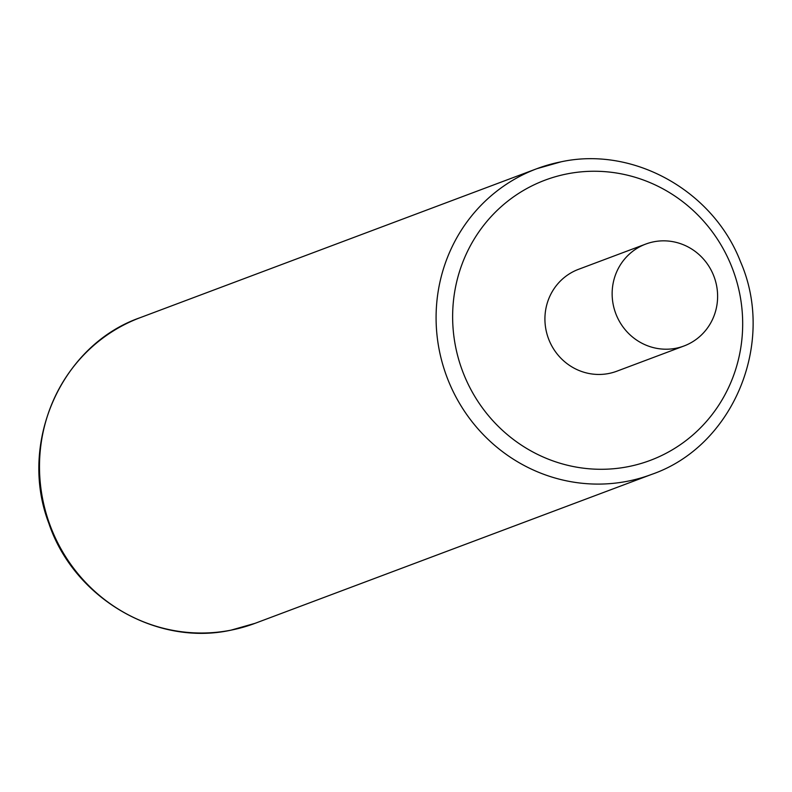 <?xml version="1.0" encoding="UTF-8"?>
<svg xmlns="http://www.w3.org/2000/svg" width="792" height="792" viewBox="0 0 792 792"><rect width="100%" height="100%" fill="white"/><g stroke="black" fill="none" stroke-linecap="round" stroke-linejoin="round"><path stroke-width="1.19" d="M645.747 244.075L578.526 269.32A54.42 52.49 69.4 0 0 547.153 334.63A54.42 52.49 69.4 0 0 608.781 373.497A54.42 52.49 69.4 0 0 616.79 371.22L684.011 345.975A54.42 52.49 69.4 0 0 715.384 280.675A54.42 52.49 69.4 0 0 653.756 241.798A54.42 52.49 69.4 0 0 645.747 244.075A54.42 52.49 69.4 0 0 614.374 309.385A54.42 52.49 69.4 0 0 676.002 348.252A54.42 52.49 69.4 0 0 684.011 345.975M255.103 623.314A163.271 157.479 -110.6 0 1 231.056 630.145A163.271 157.479 -110.6 0 1 46.183 513.533A163.271 157.479 -110.6 0 1 140.303 317.622C61.37 344.975 17.968 442.916 48.827 523.294C73.785 598.049 156.172 646.559 230.908 630.184L255.103 623.314L651.697 474.378C733.184 446.302 776.12 343.134 740.52 261.756C713.137 190.674 633.352 146.104 561.092 161.815L536.897 168.686A163.271 157.479 69.4 0 0 442.777 364.597A163.271 157.479 69.4 0 0 627.66 481.209A163.271 157.479 69.4 0 0 651.697 474.378M560.944 161.855A163.271 157.479 69.4 0 0 536.897 168.686L140.303 317.622M567.082 173.894A149.658 144.362 69.4 0 0 455.895 348.223A149.658 144.362 69.4 0 0 628.244 466.646A149.658 144.362 69.4 0 0 739.421 292.317A149.658 144.362 69.4 0 0 567.082 173.894"/></g></svg>
